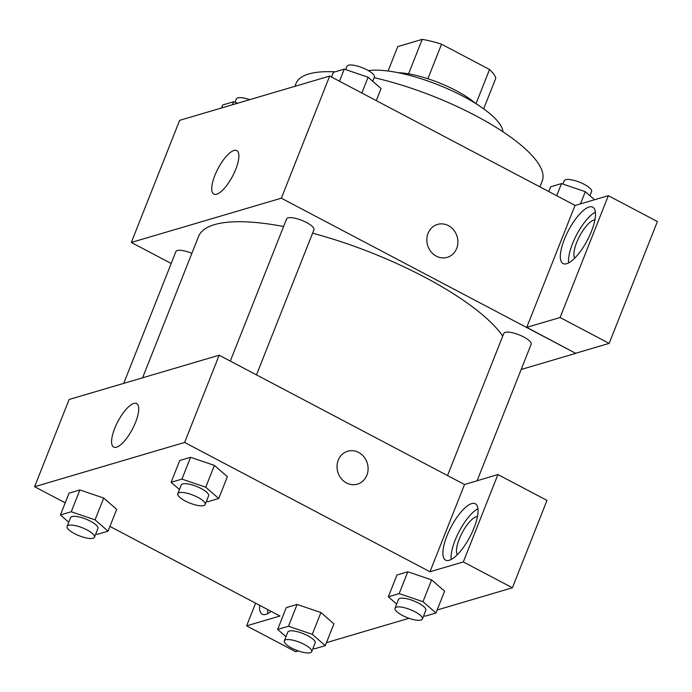 <?xml version="1.0" encoding="UTF-8"?>
<svg xmlns="http://www.w3.org/2000/svg" width="692" height="692" viewBox="0 0 692 692"><rect width="100%" height="100%" fill="white"/><g stroke="black" fill="none" stroke-linecap="round" stroke-linejoin="round"><path stroke-width="1.04" d="M388.082 71.025L397.753 46.589L422.207 39.375A52.687 15.345 -158.4 0 1 441.548 44.202L489.538 69.494A52.687 15.345 -158.4 0 1 495.818 78.17L483.665 108.869M397.935 72.66A53.941 15.708 21.6 0 1 475.361 103.316M408.565 73.854L422.207 39.375M475.992 103.705L489.538 69.494M427.864 78.75L441.548 44.202M368.36 70.61A78.456 22.853 21.6 0 1 450.042 89.891A78.456 22.853 21.6 0 1 502.937 131.765M294.904 86.327L296.055 83.429A132.397 38.57 21.6 0 1 335.049 71.83M374.156 77.686A132.397 38.57 21.6 0 1 542.26 180.906L539.907 186.857M171.192 263.479L131.307 242.451L179.66 120.33L329.686 76.068L575.19 205.455M428.054 233.342A17.162 15.388 -106.4 0 1 437.508 224.424A17.162 15.388 -106.4 0 1 457.118 236.534A17.162 15.388 -106.4 0 1 447.222 257.346A17.162 15.388 -106.4 0 1 430.934 251.663A17.162 15.388 -106.4 0 1 428.054 233.342M526.75 327.359L574.991 205.515L608.329 195.68L560.087 317.524L526.75 327.359L575.761 353.361L521.18 369.467M131.307 242.451L281.333 198.197L329.686 76.068M281.333 198.197L575.761 353.361M447.222 257.346A17.162 15.388 73.6 0 0 457.118 236.534A17.162 15.388 73.6 0 0 437.508 224.424M589.126 207.003A31.875 10.639 117.8 0 1 592.759 207.15A31.875 10.639 117.8 0 1 587.309 240.314A31.875 10.639 117.8 0 1 563.037 263.548A31.875 10.639 117.8 0 1 566.281 234.865A31.875 10.639 117.8 0 1 589.126 207.003M595.371 212.107A31.875 10.639 -62.2 0 0 576.661 234.7A31.875 10.639 -62.2 0 0 568.599 262.908M574.715 258.142A22.066 7.37 117.8 0 1 576.704 242.425A22.066 7.37 117.8 0 1 594.904 219.848M560.087 317.524L609.159 343.388L575.822 353.223M608.329 195.68L657.4 221.544L609.159 343.388M233.974 150.467A24.601 8.209 117.8 0 1 236.785 150.588A24.601 8.209 117.8 0 1 232.581 176.175A24.601 8.209 117.8 0 1 213.845 194.106A24.601 8.209 117.8 0 1 216.345 171.971A24.601 8.209 117.8 0 1 233.974 150.467M191.874 253.307A14.714 4.282 -158.4 0 0 175.898 251.577L123.721 383.368M477.151 480.672L531.171 344.235A14.714 4.282 -158.4 0 0 523.74 336.978A14.714 4.282 -158.4 0 0 503.811 333.406L447.525 475.568M256.49 374.882L313.943 229.761A14.714 4.282 -158.4 0 0 306.521 222.495A14.714 4.282 -158.4 0 0 286.592 218.923L230.306 361.086M502.755 336.087A166.729 48.57 -158.4 0 0 424.378 277.008A166.729 48.57 -158.4 0 0 312.585 233.195M283.582 226.509A166.729 48.57 -158.4 0 0 198.517 236.534L142.587 377.806M65.221 502.842L34.6 486.71L69.139 399.474L219.165 355.212L464.522 484.521L497.92 474.548L463.329 561.921L429.983 571.756L464.522 484.521M497.92 474.548L546.991 500.411L512.4 587.776L437.154 609.981M255.599 603.173L246.62 625.853L295.692 651.708L298.304 650.938M326.468 642.634L408.989 618.285M457.291 554.733A22.066 7.37 117.8 0 1 459.272 539.016A22.066 7.37 117.8 0 1 477.471 516.44M477.947 508.698A31.875 10.639 -62.2 0 0 459.237 531.292A31.875 10.639 -62.2 0 0 451.175 559.499M471.693 503.594A31.875 10.639 117.8 0 1 475.335 503.741A31.875 10.639 117.8 0 1 469.885 536.906A31.875 10.639 117.8 0 1 445.613 560.139A31.875 10.639 117.8 0 1 448.849 531.456A31.875 10.639 117.8 0 1 471.693 503.594M267.769 609.591A31.875 10.639 -62.2 0 0 267.804 613.596M271.126 611.365A31.875 10.639 117.8 0 1 262.242 614.236A31.875 10.639 117.8 0 1 259.595 605.284M246.62 625.853L279.957 616.018L109.933 526.413M463.329 561.921L512.4 587.776M396.663 604.029L388.333 596.781L396.966 574.974L407.796 571.782L431.609 579.87M179.444 489.547L171.114 482.298L179.747 460.491L190.568 457.3L214.39 465.387M68.759 522.201L60.42 514.952L69.062 493.145L79.883 489.953L103.696 498.041M285.978 636.683L277.648 629.435L286.28 607.628L297.11 604.436L320.924 612.524M34.6 486.71L184.626 442.447L429.983 571.756M135.606 422.241A24.601 8.209 117.8 0 1 113.687 447.084A24.601 8.209 117.8 0 1 117.891 421.497A24.601 8.209 117.8 0 1 136.627 403.557A24.601 8.209 117.8 0 1 135.606 422.241M184.626 442.447L219.165 355.212M338.25 460.145A17.162 15.388 -106.4 0 1 347.713 451.227A17.162 15.388 -106.4 0 1 367.322 463.337A17.162 15.388 -106.4 0 1 357.418 484.149A17.162 15.388 -106.4 0 1 341.139 478.466A17.162 15.388 -106.4 0 1 338.25 460.145M357.418 484.149A17.162 15.388 73.6 0 0 367.322 463.337A17.162 15.388 73.6 0 0 347.704 451.227M60.42 514.952L71.25 511.76L95.064 519.865L108.056 531.153L97.226 534.354L95.781 533.861M94.467 537.191L97.918 528.472A14.714 4.282 -158.4 0 0 85.817 519.069A14.714 4.282 -158.4 0 0 70.558 517.642L67.107 526.361A14.714 4.282 -158.4 0 0 74.537 533.627A14.714 4.282 -158.4 0 0 94.467 537.191A14.714 4.282 -158.4 0 0 82.365 527.797A14.714 4.282 -158.4 0 0 67.107 526.361M95.064 519.865L103.705 498.05L116.689 509.347L108.056 531.153M69.062 493.145L79.883 489.953L103.705 498.05M71.25 511.76L79.883 489.953M171.114 482.298L181.935 479.106L205.749 487.211L218.741 498.499L207.911 501.7L206.467 501.207M205.152 504.537L208.603 495.818A14.714 4.282 -158.4 0 0 196.502 486.415A14.714 4.282 -158.4 0 0 181.252 484.988L177.792 493.707A14.714 4.282 -158.4 0 0 185.222 500.965A14.714 4.282 -158.4 0 0 205.152 504.537A14.714 4.282 -158.4 0 0 193.051 495.143A14.714 4.282 -158.4 0 0 177.792 493.707M205.749 487.211L214.39 465.396L227.374 476.693L218.741 498.499M179.747 460.491L190.568 457.3L214.39 465.396M181.935 479.106L190.568 457.3M277.648 629.435L288.478 626.243L312.291 634.339L325.275 645.636L314.453 648.828L313.009 648.343M311.685 651.674L315.137 642.954A14.714 4.282 -158.4 0 0 303.035 633.552A14.714 4.282 -158.4 0 0 287.786 632.125L284.334 640.844A14.714 4.282 -158.4 0 0 291.756 648.101A14.714 4.282 -158.4 0 0 311.685 651.674A14.714 4.282 -158.4 0 0 299.584 642.28A14.714 4.282 -158.4 0 0 284.334 640.844M312.291 634.339L320.924 612.532L333.916 623.829L325.275 645.636M286.28 607.628L297.11 604.436L320.924 612.532M288.478 626.243L297.11 604.436M388.333 596.781L399.163 593.589L422.976 601.685L435.969 612.982L425.139 616.174L423.694 615.69M422.371 619.02L425.831 610.301A14.714 4.282 -158.4 0 0 413.73 600.898A14.714 4.282 -158.4 0 0 398.471 599.471L395.02 608.19A14.714 4.282 -158.4 0 0 402.441 615.447A14.714 4.282 -158.4 0 0 422.371 619.02A14.714 4.282 -158.4 0 0 410.269 609.617A14.714 4.282 -158.4 0 0 395.02 608.19M422.976 601.685L431.609 579.879L444.601 591.176L435.969 612.982M396.966 574.974L407.796 571.782L431.609 579.879M399.163 593.589L407.796 571.782M221.561 107.969L222.755 104.959L233.576 101.767L237.754 103.186M232.391 104.769L233.576 101.767M249.725 99.657A14.714 4.282 -158.4 0 0 236.344 98.921L235.02 102.26M331.555 77.054L333.44 72.305L344.261 69.114L368.083 77.21L381.067 88.507L376.275 100.617M361.829 93.005L368.083 77.21M339.469 81.224L344.261 69.114M372.737 81.267L374.389 77.097A14.714 4.282 -158.4 0 0 362.288 67.704A14.714 4.282 -158.4 0 0 347.029 66.268L345.706 69.607M548.782 191.537L550.659 186.788L561.489 183.596L585.302 191.693L594.558 199.746M580.476 203.898L585.302 191.693M556.697 195.706L561.489 183.596M589.965 195.741L591.608 191.58A14.714 4.282 -158.4 0 0 579.507 182.178A14.714 4.282 -158.4 0 0 564.257 180.75L562.933 184.081"/></g></svg>
